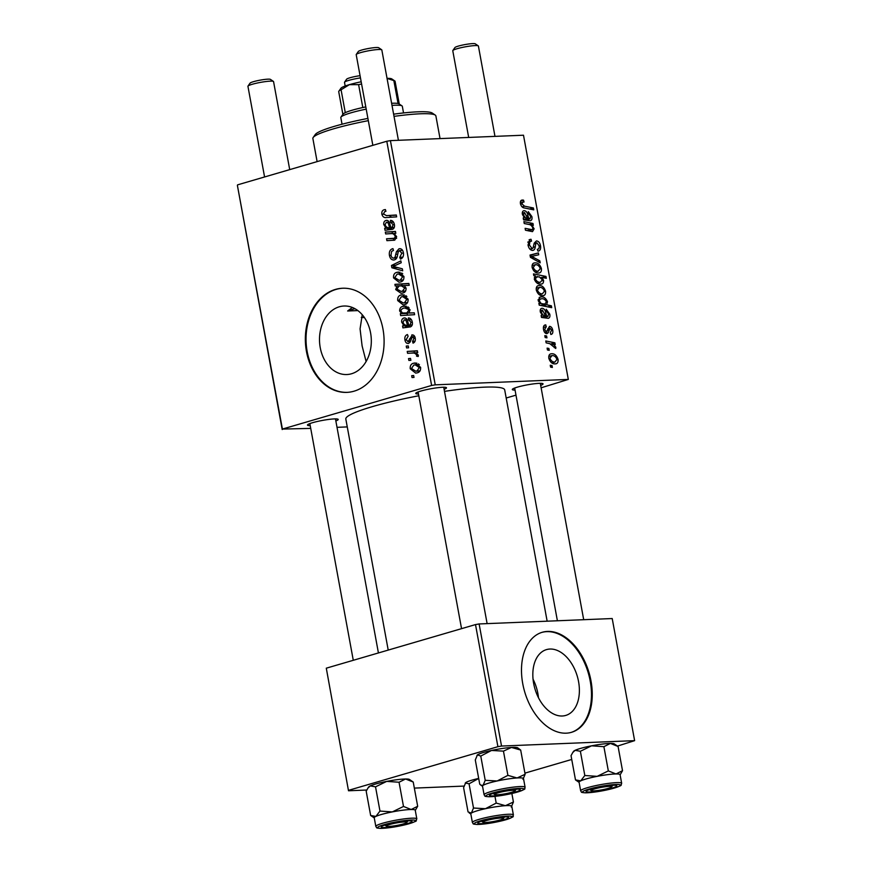 <?xml version="1.0" encoding="UTF-8"?>
<svg xmlns="http://www.w3.org/2000/svg" width="872" height="872" viewBox="0 0 872 872"><rect width="100%" height="100%" fill="white"/><g stroke="black" fill="none" stroke-linecap="round" stroke-linejoin="round"><path stroke-width="1.31" d="M320.231 347.634A34.291 25.898 -92.3 0 0 346.805 374.535A34.291 25.898 -92.3 0 0 370.589 332.919A34.291 25.898 -92.3 0 0 344.015 306.018A34.291 25.898 -92.3 0 0 320.231 347.634M362.251 314.759L360.071 328.853L362.109 345.933L366.109 361.531M306.464 351.492A52.113 39.36 -92.3 0 0 346.838 392.378A52.113 39.36 -92.3 0 0 382.982 329.125A52.113 39.36 -92.3 0 0 342.609 288.24A52.113 39.36 -92.3 0 0 306.464 351.492M342.958 288.229A52.113 39.36 -92.3 0 0 307.151 351.46A52.113 39.36 -92.3 0 0 347.187 392.356M533.054 679.201A34.291 22.083 -106.3 0 1 538.471 697.731M562.255 715.999A34.291 22.083 73.7 0 0 565.721 715.432A34.291 22.083 73.7 0 0 578.005 678.961A34.291 22.083 73.7 0 0 549.96 649.041A34.291 22.083 73.7 0 0 546.493 649.607A34.291 22.083 73.7 0 0 534.209 686.09A34.291 22.083 73.7 0 0 562.255 715.999M566.211 733.178A52.113 33.561 73.7 0 0 571.487 732.317A52.113 33.561 73.7 0 0 590.148 676.879A52.113 33.561 73.7 0 0 547.529 631.426A52.113 33.561 73.7 0 0 542.253 632.276A52.113 33.561 73.7 0 0 523.592 687.714A52.113 33.561 73.7 0 0 566.211 733.178M571.106 732.426A52.113 33.561 73.7 0 0 589.308 676.803A52.113 33.561 73.7 0 0 546.766 631.644A52.113 33.561 73.7 0 0 541.872 632.396M310.214 425.656A15.631 1.897 -10.4 0 1 307.543 424.849A15.631 1.897 -10.4 0 1 318.084 421.307A15.631 1.897 -10.4 0 1 334.314 418.92A15.631 1.897 -10.4 0 1 338.063 419.247A15.631 1.897 -10.4 0 1 335.84 420.947M418.495 394.013A15.631 1.897 -10.4 0 1 415.813 393.207A15.631 1.897 -10.4 0 1 426.364 389.664A15.631 1.897 -10.4 0 1 442.595 387.277A15.631 1.897 -10.4 0 1 446.333 387.604A15.631 1.897 -10.4 0 1 444.12 389.304M515.058 390.089A15.631 1.897 -10.4 0 1 512.376 389.283A15.631 1.897 -10.4 0 1 522.928 385.74A15.631 1.897 -10.4 0 1 539.158 383.353A15.631 1.897 -10.4 0 1 542.907 383.68A15.631 1.897 -10.4 0 1 540.684 385.38M388.214 650.087L345.824 419.072A80.769 9.766 -10.4 0 1 418.811 395.757M444.491 391.375A80.769 9.766 -10.4 0 1 484.56 387.157A80.769 9.766 -10.4 0 1 504.703 389.904L547.147 621.191M435.237 384.835L431.618 385.457L386.797 141.253L390.416 140.621L435.237 384.835L568.315 379.429L541.13 387.8M515.984 395.147L506.196 398.014M431.618 385.457L282.408 429.068L310.715 428.392M337.017 427.324L347.263 426.909M282.201 429.558L237.38 185.344L282.408 429.068M412.925 334.935L411.737 334.979C413.546 334.674 414.701 335.698 415.225 338.053C415.65 340.658 414.919 342.347 413.045 343.132L412.532 341.334L413.993 338.325L412.293 336.766L410.156 342.02L408.565 343.47C406.635 343.666 405.425 342.489 404.935 339.917C404.499 337.072 405.338 335.284 407.431 334.543L408.118 336.287L406.178 339.655L408.118 341.65L412.336 334.881M410.32 341.595L407.802 341.704L410.341 341.562M414.789 336.636L412.293 336.766M405.218 317.975L403.878 318.029C406.058 317.757 407.388 319.098 407.889 322.062L408.815 325.103L410.014 325.016L411.039 322.248L408.576 319.828L408.412 317.92C410.45 318.095 411.737 319.479 412.293 322.051C412.728 324.428 412.129 326.041 410.483 326.88L402.908 327.883L402.559 325.965L403.736 325.42L401.676 322.15C401.469 319.926 402.21 318.553 403.878 318.029L404.543 317.909M408.805 325.093L407.54 325.136L406.766 322.934C406.494 320.885 405.644 319.871 404.227 319.882L403.006 322.378C403.932 324.7 405.447 325.616 407.54 325.136L412.216 324.929M410.341 326.913L405.535 327.098L410.407 326.902M404.793 304.611L403.158 304.884L397.719 300.589C397.479 297.581 398.504 295.728 400.793 295.052L402.635 294.747L408.074 299.096C408.26 302.159 407.17 304.001 404.793 304.611M386.427 217.531C384.214 217.946 382.688 216.856 381.882 214.261C381.555 211.809 382.318 210.316 384.16 209.76L385.413 209.563L385.925 211.373L384.726 211.547L383.462 213.923L386.427 215.624L396.302 214.992L396.651 216.866L386.231 217.542M392.531 215.373L396.335 215.144M397.065 285.885L395.223 285.983L394.918 284.348L408.87 283.444L409.208 285.308L404.336 285.602L406.09 288.294C406.09 291.008 404.99 292.578 402.81 293.003L401.066 293.297L395.692 289.569L397.065 285.885L403.889 285.613M402.701 270.8L391.877 267.759L391.463 265.491L400.869 260.87L401.218 262.734L393.218 266.44L402.33 268.805L402.701 270.8M394.395 259.889C391.822 260.292 390.176 258.81 389.435 255.452C388.901 251.67 390.078 249.392 392.956 248.618L393.457 250.417L391.572 251.463L391.027 255.115C391.397 257.218 392.367 258.21 393.926 258.079L395.016 257.251L396.411 251.757L398.951 248.814C401.284 248.378 402.777 249.686 403.42 252.76C403.856 256.019 402.886 258.134 400.488 259.093L399.714 257.36L401.839 253.153L399.376 250.635L398.308 251.681L397.49 255.278C397.229 257.763 396.204 259.3 394.395 259.889L393.566 260.03M396.738 258.014L393.512 258.145L396.771 257.959M400.553 248.749L399.768 248.673M402.635 250.449L399.376 250.635M414.015 377.413L412.031 377.543L411.682 375.69L413.666 375.516L414.015 377.413M386.797 141.253L237.587 184.853M400.64 281.939L398.995 282.223L393.566 277.928C393.316 274.92 394.34 273.067 396.629 272.391L398.482 272.075L403.91 276.435C404.107 279.498 403.006 281.34 400.64 281.939M387.31 220.387L385.969 220.442C388.138 220.169 389.479 221.51 389.98 224.475L390.907 227.505L392.106 227.429L393.13 224.66L390.667 222.24L390.503 220.333C392.542 220.507 393.828 221.891 394.373 224.464C394.82 226.84 394.22 228.453 392.574 229.292L384.999 230.284L384.65 228.377L385.827 227.832L383.767 224.562C383.56 222.338 384.301 220.965 385.969 220.442L386.634 220.322M390.907 227.505L394.308 227.341M392.433 229.325L387.626 229.51L392.498 229.314M390.384 233.652L385.675 233.947L385.326 232.083L395.474 231.429L395.812 233.304L394.111 233.402L396.629 236.726L394.765 240.149L386.906 240.661L386.558 238.786L394.384 238.274L395.299 236.497C394.253 234.088 392.618 233.14 390.384 233.652L394.242 233.489M400.651 315.588L400.313 313.713L401.73 313.648L399.616 310.933C399.692 308.274 400.804 306.759 402.951 306.366L404.684 306.061L410.014 309.691L408.935 313.07L414.255 312.808L414.603 314.683L400.651 315.588M417.317 372.824L415.672 373.107L410.243 368.812C409.993 365.804 411.017 363.951 413.317 363.275L415.159 362.959L420.598 367.319C420.784 370.382 419.694 372.224 417.317 372.824M410.876 360.3L408.881 360.43L408.543 358.577L410.527 358.403L410.876 360.3M411.639 353.095L407.573 353.291L407.235 351.416L417.372 350.762L417.721 352.637L415.617 352.757L418.353 355.122L418.233 356.474L416.576 356.19L416.718 355.166C415.41 353.28 413.72 352.593 411.639 353.095L416.042 352.92M408.587 347.808L406.592 347.939L406.254 346.086L408.238 345.912L408.587 347.808M545.153 337.497L544.815 335.644L546.591 335.96L546.94 337.856L545.153 337.497M547.442 349.988L547.104 348.135L548.88 348.451L549.229 350.348L547.442 349.988M546.308 326.738L544.619 329.474L546.395 331.851L549.534 326.368C551.148 326.52 552.205 327.774 552.717 330.15C553.142 332.744 552.521 334.183 550.853 334.467L550.352 332.624L551.616 330.107L550.058 328.21L548.248 332.701L546.831 333.704C545.109 333.42 544.008 332.003 543.518 329.431C543.071 326.608 543.79 325.093 545.654 324.896L546.308 326.738L543.376 327.501M544.651 332.363L547.082 331.436M550.058 328.21L547.703 328.918M545.011 324.994L544.444 325.245M538.874 303.271L540.139 303.543L538.198 300.448L540.019 297.058L541.109 296.894C543.845 296.6 545.97 298.235 547.507 301.777L546.602 304.753L551.366 305.8L551.714 307.663L539.212 305.146L538.874 303.271M537.294 249.359L537.555 249.283C538.907 249.043 539.419 247.877 539.103 245.784L536.847 242.776L535.899 243.517L535.245 246.754C535.059 249.065 534.155 250.286 532.552 250.406C530.252 250.166 528.737 248.357 528.018 244.967L529.904 239.473L531.048 239.288L531.528 241.13L529.86 241.675L529.435 245.032L532.094 248.564L533.054 248.04L534.198 243.135L536.422 240.934C538.514 241.086 539.877 242.699 540.509 245.784C540.967 249.011 540.139 250.798 538.002 251.136L537.283 249.283L537.915 249.229L537.305 249.403M531.146 241.13L527.843 242.263M529.958 249.185L533.054 248.04M538.613 251.027L538.002 251.136M536.847 242.776L533.98 244.084M533.217 250.308L532.552 250.406M532.138 267.442C531.865 264.499 532.748 262.984 534.798 262.897C537.795 262.603 539.997 264.478 541.403 268.532C541.632 271.508 540.684 272.99 538.569 273.001C535.67 273.23 533.533 271.377 532.138 267.442M534.013 263.017L533.315 263.333M539.485 272.86L538.569 273.001M528.388 230.851L532.127 229.761L532.923 228.279C531.942 225.728 530.448 224.42 528.454 224.366L524.236 223.515L523.887 221.641L532.977 223.472L533.326 225.347L531.8 225.041L534.122 228.824L532.509 231.636L525.467 230.219L525.118 228.344L532.378 229.718L528.443 230.862M522.971 201.868L521.87 203.841L524.562 206.184L533.413 207.972L533.762 209.847L524.606 208.005C522.622 207.863 521.238 206.457 520.453 203.775C520.115 201.356 520.769 200.102 522.426 200.026L523.538 200.146L524.039 201.999L520.333 202.598M521.772 200.135L521.227 200.386M568.315 379.429L523.494 135.215L390.416 140.621M526.383 219.864L529.882 218.839L530.754 216.441L528.497 213.531L528.312 211.678L531.865 216.561C532.312 218.937 531.8 220.333 530.34 220.736L523.56 219.842L523.211 217.935L524.257 217.706L522.35 214.076C522.121 211.907 522.753 210.773 524.246 210.675C526.187 210.937 527.418 212.55 527.92 215.504L528.803 218.621L530.132 218.796L526.448 219.875M523.211 217.935L524.257 217.706L523.222 218M524.672 219.591L523.985 219.711M533.784 275.541L533.479 273.906L545.981 276.424L546.319 278.299L541.948 277.383L543.583 280.392C543.627 282.986 542.678 284.218 540.727 284.098C537.959 284.37 535.811 282.692 534.274 279.084L535.441 275.89L533.784 275.541M541.795 283.923L540.727 284.098M530.438 257.316L530.023 255.06L538.384 252.924L538.722 254.777L531.615 256.39L539.833 260.848L540.204 262.843L530.438 257.316M536.302 290.103C536.029 287.171 536.912 285.656 538.951 285.558C541.948 285.264 544.15 287.139 545.567 291.193C545.796 294.169 544.847 295.652 542.722 295.663C539.833 295.891 537.697 294.038 536.302 290.103M538.166 285.689L537.468 285.994M543.648 295.521L542.722 295.663M544.302 317.452L547.801 316.427L548.662 314.029L546.406 311.119L546.221 309.266L549.774 314.149C550.221 316.525 549.709 317.92 548.248 318.324L541.468 317.441L541.12 315.522L542.166 315.293L540.259 311.664C540.03 309.495 540.662 308.361 542.155 308.263C544.095 308.525 545.327 310.138 545.828 313.092L546.722 316.22L548.052 316.394L544.357 317.473M541.12 315.522L542.166 315.293L541.13 315.599M542.591 317.179L541.468 317.441M548.826 358.327C548.543 355.384 549.425 353.868 551.475 353.781C554.472 353.487 556.674 355.362 558.08 359.417C558.309 362.392 557.361 363.875 555.246 363.886C552.358 364.115 550.21 362.262 548.826 358.327M550.69 353.901L549.992 354.217M556.162 363.744L555.246 363.886M546.134 342.849L545.796 340.974L554.875 342.816L555.224 344.691L553.339 344.287L555.846 347.209L555.758 348.484L549.785 343.655L546.134 342.849M550.592 367.101L550.243 365.248L552.031 365.564L552.368 367.461L550.592 367.101M364.409 317.561A52.113 6.3 -10.4 0 1 361.291 317.441M501.531 746.051L497.912 746.683L475.502 624.581L479.12 623.949L501.531 746.051L634.62 740.644L617.496 746.083M571.727 759.458L524.911 773.137M475.502 624.581L326.292 668.181L348.506 790.773L366.774 790.032M414.342 788.103L463.969 786.086M348.506 790.773L326.292 668.181M497.912 746.683L348.702 790.283M634.62 740.644L612.209 618.542L479.12 623.949M352.332 307.467L347.645 310.999A78.164 9.461 -10.4 0 1 354.937 308.71M357.825 310.585L347.645 310.999M520.682 200.985L523.538 200.146M520.551 204.233L521.87 203.841M529.762 209.04L533.413 207.972M525.347 219.635L528.803 218.621M530.819 216.866L531.865 216.561M522.557 214.904L523.538 214.61C524.421 217.052 525.794 218.305 527.658 218.36L524.584 212.528L522.252 213.16M523.516 219.57L527.658 218.36M524.584 212.528L523.538 214.61M529.26 224.562L532.977 223.472M530.939 225.292L531.8 225.041M532.901 229.183L534.122 228.824M542.384 277.481L545.981 276.424M540.956 277.678L541.948 277.383M542.406 280.74L543.583 280.392M537.239 283.16L540.368 282.245L542.384 279.836L539.256 276.816L534.351 277.22M534.296 279.182L535.332 278.887C536.618 281.373 538.297 282.484 540.368 282.245L537.37 283.226M537.207 276.479L535.332 278.887M540.346 268.838L541.403 268.532M535.168 272.042L538.231 271.148L540.302 268.5C539.103 265.731 537.425 264.478 535.266 264.739L532.062 265.579M532.192 267.715L533.228 267.41C534.449 270.102 536.117 271.345 538.231 271.148L535.277 272.119M535.266 264.739L533.228 267.41M530.078 255.322L538.384 252.924M530.732 255.158L530.994 256.575M530.34 256.76L531.615 256.39M537.752 261.458L539.833 260.848M529.064 239.865L531.048 239.288M528.105 245.424L529.435 245.032M539.168 246.177L540.509 245.784M544.51 291.499L545.567 291.193M539.321 294.703L542.395 293.81L544.466 291.161C543.267 288.392 541.588 287.139 539.43 287.411L536.226 288.24M536.356 290.376L537.392 290.082C538.613 292.763 540.28 294.006 542.395 293.81L539.441 294.78M539.43 287.411L537.392 290.082M538.983 303.881L540.139 303.543M539.158 297.461L541.109 296.894M546.461 302.083L547.507 301.777M542.798 305.865L546.602 304.753M547.725 306.868L551.366 305.8M540.596 305.418L544.608 304.252L546.439 301.941C545.229 299.608 543.659 298.54 541.708 298.736L538.133 299.597M539.953 303.38L545.218 304.165L540.782 305.462M538.449 301.287L539.397 301.014L540.858 303.118M538.144 299.979L539.67 299.532L539.397 301.014M541.349 298.747L539.67 299.532M543.256 317.223L546.722 316.22M548.728 314.454L549.774 314.149M540.466 312.492L541.447 312.198C542.33 314.65 543.703 315.893 545.578 315.947L542.493 310.116L540.171 310.759M541.425 317.157L545.578 315.947M542.493 310.116L541.447 312.198M544.346 325.321L545.807 324.885M543.594 329.78L544.619 329.474M551.66 330.455L552.717 330.15M545.774 333.431L548.248 332.701M557.034 359.722L558.08 359.417M551.845 362.926L554.908 362.033L556.979 359.384C555.78 356.615 554.102 355.362 551.943 355.623L548.75 356.463M548.88 358.599L549.905 358.294C551.126 360.986 552.793 362.229 554.908 362.033L551.954 363.003M551.943 355.623L549.905 358.294M547.256 348.931L548.88 348.451M550.962 343.95L554.875 342.816M552.445 344.549L553.339 344.287M554.32 347.656L555.846 347.209M544.956 336.439L546.591 335.96M550.396 366.044L552.031 365.564M413.688 375.614L411.682 375.69M391.081 255.387L389.435 255.452M397.065 257.175L395.016 257.251M398.297 251.681L396.411 251.757M402.799 257.229L399.714 257.36M402.842 257.164L400.03 257.284M403.464 253.087L401.839 253.153M397.578 267.53L391.877 267.759M395.844 265.317L391.463 265.491M394.853 277.874L393.566 277.928M401.044 273.863L401.807 272.98M400.15 272.249L396.629 272.391M402.461 281.013L401.578 280.195M402.679 276.707L398.548 273.961L397.12 274.2L394.787 277.59L399.06 280.293L400.303 280.086L402.679 276.707L403.954 276.664M403.355 279.967L400.303 280.086M402.047 285.678L401.741 284.065L394.918 284.348M401.741 284.065L408.892 283.607M404.553 292.196L403.507 291.281M397.011 289.515L395.692 289.569M404.379 285.645L399.038 285.994L396.891 289.057L401.055 291.379L402.45 291.161L404.761 288.054L401.327 285.765L399.387 285.896M406.025 288L404.761 288.054M405.622 291.03L402.45 291.161M385.457 209.705L384.16 209.76M391.681 217.183L389.228 215.515M383.527 214.196L381.882 214.261M391.702 229.347L391.474 228.104L384.65 228.377M391.474 228.104L392.651 227.559L385.827 227.832M385.053 224.507L383.767 224.562M394.406 224.605L393.13 224.66M393.512 222.12L390.667 222.24M385.086 224.791C386.024 227.102 387.539 228.028 389.631 227.548L388.858 225.347C388.574 223.297 387.724 222.284 386.307 222.295L385.086 224.791M389.348 227.559L390.896 227.494L389.348 227.559M389.228 222.12L386.307 222.295M392.476 233.565L392.149 231.799L385.326 232.083M392.149 231.799L395.496 231.581M393.719 240.312L393.381 238.514L386.558 238.786M393.381 238.514L396.586 238.339L393 238.448M396.618 238.187L394.384 238.274M396.564 236.443L395.299 236.497M399.016 300.546L397.719 300.589M405.197 296.524L405.971 295.641M404.303 294.91L400.793 295.052M406.625 303.674L405.731 302.857M406.843 299.379L402.711 296.622L401.284 296.862L398.94 300.251L403.224 302.966L404.466 302.758L406.843 299.379L408.107 299.325M407.518 302.628L404.466 302.758M407.453 315.141L407.137 313.44L400.313 313.713M407.137 313.44L401.73 313.648M400.913 310.879L399.616 310.933M407.039 307.87L408.042 306.879M406.385 306.225L402.951 306.366M414.265 312.852L408.935 313.07M410.069 310.105L404.706 307.969L403.18 308.241L401.294 309.549L400.946 311.184L402.548 312.983L413.317 312.895M408.99 313.015L406.712 313.113L408.826 310.16M404.957 313.419L406.712 313.113M409.611 326.935L409.382 325.692L402.559 325.965M409.382 325.692L410.559 325.147L403.736 325.42M402.962 322.095L401.676 322.15M412.314 322.193L411.039 322.248M411.431 319.708L408.576 319.828M407.148 319.719L404.227 319.882M410.516 340.952L408.892 341.017M415.05 341.225L412.532 341.334M415.257 338.271L413.993 338.325M406.221 339.873L404.935 339.917M411.53 368.758L410.243 368.812M417.721 364.747L418.495 363.864M416.827 363.134L413.317 363.275M419.138 371.897L418.255 371.08M419.367 367.592L415.236 364.845L413.808 365.085L411.464 368.475L415.748 371.178L416.98 370.971L419.367 367.592L420.631 367.548M420.032 370.851L416.98 370.971M410.548 358.501L408.543 358.577M414.396 352.986L414.058 351.144L407.235 351.416M414.058 351.144L417.405 350.925M418.32 356.114L416.576 356.19M418.353 355.1L416.718 355.166M408.26 346.01L406.254 346.086M368.322 120.652A62.533 7.565 169.6 0 0 313.157 137.514L315.25 134.539A59.928 7.249 -10.4 0 1 367.908 118.418M393.621 114.167A59.928 7.249 -10.4 0 1 417.906 111.812A59.928 7.249 -10.4 0 1 432.25 113.066L435.248 115.104A62.533 7.565 169.6 0 0 420.282 113.796A62.533 7.565 169.6 0 0 394.024 116.379M313.157 137.514A62.533 7.565 169.6 0 0 312.874 138.506L317.114 161.614M440.044 138.604L435.88 115.922A62.533 7.565 169.6 0 0 435.248 115.104M482.521 786.195A20.852 2.518 169.6 0 1 483.055 785.389A20.852 2.518 -10.4 0 1 488.091 783.318A20.841 2.518 169.6 0 0 482.51 786.141L484.102 794.784A20.841 2.518 -10.4 0 1 489.683 791.961A20.841 2.518 -10.4 0 1 511.962 787.307A20.841 2.518 -10.4 0 1 525.097 787.263L523.516 778.62A20.841 2.518 169.6 0 0 510.371 778.652A20.841 2.518 169.6 0 0 488.102 783.318A20.852 2.518 -10.4 0 1 497.127 780.985L485.214 780.309L483.055 785.389L480.897 785.182L479.742 784.179L475.295 759.948L477.453 754.869L480.766 756.079L485.214 780.309M493.694 793.258A15.631 1.897 -10.4 0 1 509.51 789.879A15.631 1.897 -10.4 0 1 520.104 789.531A15.631 1.897 -10.4 0 1 516.071 791.852A15.631 1.897 -10.4 0 1 498.49 795.46A15.631 1.897 -10.4 0 1 489.574 795.122A15.631 1.897 -10.4 0 1 493.694 793.258M476.962 755.359A20.852 2.518 -10.4 0 1 477.006 755.283L477.453 754.869A20.852 2.518 -10.4 0 1 491.525 750.454L503.449 751.13L507.896 775.361L497.127 780.985A20.852 2.518 -10.4 0 1 517.085 777.966L507.896 775.361M480.766 756.079L491.525 750.454A20.852 2.518 -10.4 0 1 511.483 747.446L520.682 750.051L525.129 774.282L517.085 777.966A20.852 2.518 -10.4 0 1 523.527 778.674M503.449 751.13L511.483 747.446A20.852 2.518 -10.4 0 1 517.706 747.816L520.682 750.051M522.971 779.361L525.129 774.282M579.095 782.271A20.852 2.518 169.6 0 1 580.73 780.854A20.852 2.518 -10.4 0 1 587.292 778.62A20.841 2.518 169.6 0 0 579.084 782.217L580.665 790.871A20.841 2.518 -10.4 0 1 588.883 787.274A20.841 2.518 -10.4 0 1 610.149 783.176A20.841 2.518 -10.4 0 1 621.671 783.339L620.079 774.696A20.841 2.518 169.6 0 0 608.558 774.532A20.841 2.518 169.6 0 0 587.303 778.62A20.852 2.518 -10.4 0 1 597.157 776.353L584.818 775.502L580.73 780.854L575.487 779.906L579.106 782.38M592.241 788.757A15.631 1.897 -10.4 0 1 616.668 785.607A15.631 1.897 -10.4 0 1 610.662 788.506A15.631 1.897 -10.4 0 1 593.887 791.667A15.631 1.897 -10.4 0 1 586.148 791.209A15.631 1.897 -10.4 0 1 592.241 788.757M575.487 779.906L571.04 755.675L572.762 752.514L575.128 750.323L580.371 751.272L584.818 775.502M580.371 751.272L591.554 745.822L603.893 746.672L608.329 770.903L597.157 776.353A20.852 2.518 -10.4 0 1 616.003 773.955L608.329 770.903M603.893 746.672L610.4 743.424L618.074 746.476L622.521 770.706L616.003 773.955A20.852 2.518 -10.4 0 1 620.09 774.75M572.762 752.514L573.569 751.359A20.852 2.518 -10.4 0 1 575.128 750.323A20.852 2.518 -10.4 0 1 591.554 745.822A20.852 2.518 -10.4 0 1 610.4 743.424A20.852 2.518 -10.4 0 1 614.28 743.892L618.074 746.476M620.112 774.848L622.521 770.706M370.644 815.473L366.196 791.242L367.919 788.081L370.284 785.89A20.852 2.518 -10.4 0 1 376.846 783.666A20.852 2.518 -10.4 0 1 386.71 781.388L399.049 782.239L403.496 806.458L392.313 811.908L379.974 811.069L375.887 816.421L370.644 815.473L374.273 817.936M367.919 788.081L368.725 786.926A20.852 2.518 -10.4 0 1 370.284 785.89L375.527 786.838L386.71 781.388A20.852 2.518 -10.4 0 1 405.567 778.99L413.23 782.042L417.677 806.273L411.17 809.51L403.496 806.458M405.818 824.073A15.631 1.897 -10.4 0 1 389.043 827.234A15.631 1.897 -10.4 0 1 381.304 826.765A15.631 1.897 -10.4 0 1 387.397 824.323A15.631 1.897 -10.4 0 1 411.824 821.162A15.631 1.897 -10.4 0 1 405.818 824.073M416.827 818.906L415.246 810.252A20.841 2.518 169.6 0 0 403.714 810.088A20.841 2.518 169.6 0 0 382.459 814.186A20.841 2.518 169.6 0 0 374.241 817.783L375.821 826.427A20.841 2.518 -10.4 0 1 384.04 822.841A20.841 2.518 -10.4 0 1 405.306 818.743A20.841 2.518 -10.4 0 1 416.827 818.906C414.876 821.849 420.01 819.876 408.107 824.018C397.763 826.667 388.629 828.128 380.715 828.4C375.025 827.909 377.282 828.029 375.821 826.427M415.268 810.415L417.677 806.273M375.527 786.838L379.974 811.069M399.049 782.239L405.567 778.99A20.852 2.518 -10.4 0 1 409.437 779.459L413.23 782.042M374.252 817.838A20.852 2.518 -10.4 0 1 375.887 816.421A20.852 2.518 -10.4 0 1 392.313 811.908A20.852 2.518 -10.4 0 1 411.17 809.51A20.852 2.518 169.6 0 1 415.246 810.317M465.256 783.078A20.852 2.518 -10.4 0 1 465.299 783.002L469.06 783.797L473.507 808.028L471.349 813.118L468.046 811.897L463.599 787.667L465.746 782.587A20.852 2.518 -10.4 0 1 470.793 780.505A20.852 2.518 -10.4 0 1 478.684 778.434M469.06 783.797L478.695 778.456M504.365 819.571A15.631 1.897 -10.4 0 1 486.794 823.179A15.631 1.897 -10.4 0 1 477.878 822.841A15.631 1.897 -10.4 0 1 481.987 820.977A15.631 1.897 -10.4 0 1 497.814 817.598A15.631 1.897 -10.4 0 1 508.398 817.249A15.631 1.897 -10.4 0 1 504.365 819.571M513.401 814.982L511.81 806.338A20.841 2.518 169.6 0 0 498.664 806.371A20.841 2.518 169.6 0 0 476.395 811.036A20.841 2.518 169.6 0 0 470.804 813.859L472.395 822.503A20.841 2.518 -10.4 0 1 477.987 819.68A20.841 2.518 -10.4 0 1 500.256 815.026A20.841 2.518 -10.4 0 1 513.401 814.982C511.711 817.228 516.834 815.451 507.155 819.375C496.517 822.383 486.554 824.084 477.278 824.476C471.599 823.996 473.856 824.105 472.395 822.503M511.864 793.509L513.423 802L505.389 805.684L496.201 803.079L485.432 808.704L473.507 808.028M511.265 807.08L513.423 802M494.969 796.387L496.201 803.079M470.815 813.914A20.852 2.518 -10.4 0 1 471.349 813.118A20.852 2.518 -10.4 0 1 485.432 808.704A20.852 2.518 -10.4 0 1 505.389 805.684A20.852 2.518 169.6 0 1 511.82 806.393M512.529 790.315A10.42 1.264 169.6 0 0 500.55 792.179A10.42 1.264 169.6 0 0 494.729 794.566A10.42 1.264 169.6 0 0 497.225 794.784A10.42 1.264 169.6 0 0 508.049 793.204A10.42 1.264 169.6 0 0 515.08 790.839A10.42 1.264 169.6 0 0 512.529 790.315M356.267 54.446L358.348 51.47A10.42 1.264 -10.4 0 1 365.379 49.115A10.42 1.264 -10.4 0 1 376.203 47.524A10.42 1.264 -10.4 0 1 378.699 47.742L381.707 49.78A13.026 1.581 169.6 0 0 378.579 49.508A13.026 1.581 169.6 0 0 365.063 51.492A13.026 1.581 169.6 0 0 356.267 54.446A13.026 1.581 169.6 0 0 356.201 54.653L372.845 145.33M398.417 140.305L381.827 49.955A13.026 1.581 169.6 0 0 381.707 49.78M247.997 86.088L250.079 83.113A10.42 1.264 -10.4 0 1 257.109 80.758A10.42 1.264 -10.4 0 1 267.933 79.167A10.42 1.264 -10.4 0 1 270.429 79.385L273.427 81.423A13.026 1.581 169.6 0 0 270.309 81.151A13.026 1.581 169.6 0 0 256.782 83.134A13.026 1.581 169.6 0 0 247.997 86.088A13.026 1.581 169.6 0 0 247.931 86.295L264.576 176.972M404.259 821.958A10.42 1.264 169.6 0 0 392.269 823.811A10.42 1.264 169.6 0 0 386.46 826.209A10.42 1.264 169.6 0 0 388.956 826.427A10.42 1.264 169.6 0 0 399.779 824.836A10.42 1.264 169.6 0 0 406.81 822.481A10.42 1.264 169.6 0 0 404.259 821.958M289.711 169.626L273.557 81.597A13.026 1.581 169.6 0 0 273.427 81.423M452.841 50.522L454.922 47.557A10.42 1.264 -10.4 0 1 461.953 45.191A10.42 1.264 -10.4 0 1 472.777 43.6A10.42 1.264 -10.4 0 1 475.273 43.818L478.27 45.856A13.026 1.581 169.6 0 0 475.153 45.584A13.026 1.581 169.6 0 0 461.626 47.568A13.026 1.581 169.6 0 0 452.841 50.522A13.026 1.581 169.6 0 0 452.775 50.729L468.689 137.449M494.98 136.381L478.401 46.031A13.026 1.581 169.6 0 0 478.27 45.856M593.799 790.871A10.42 1.264 169.6 0 0 604.623 789.28A10.42 1.264 169.6 0 0 611.654 786.915A10.42 1.264 169.6 0 0 609.103 786.391A10.42 1.264 169.6 0 0 597.113 788.255A10.42 1.264 169.6 0 0 591.303 790.653A10.42 1.264 169.6 0 0 593.799 790.871M485.53 822.503A10.42 1.264 169.6 0 0 496.342 820.923A10.42 1.264 169.6 0 0 503.384 818.557A10.42 1.264 169.6 0 0 500.833 818.034A10.42 1.264 169.6 0 0 488.843 819.898A10.42 1.264 169.6 0 0 483.034 822.285A10.42 1.264 169.6 0 0 485.53 822.503M360.474 77.902A13.026 1.581 169.6 0 0 344.56 82.164A13.026 1.581 169.6 0 0 344.505 82.371L345.17 86.023M344.56 82.164L346.642 79.189A10.42 1.264 -10.4 0 1 360.06 75.679M366.207 109.131A31.261 3.782 169.6 0 0 351.1 112.782A31.261 3.782 169.6 0 0 340.963 117.099A31.261 3.782 169.6 0 0 340.821 117.6L342.042 124.227M340.963 117.099L343.045 114.123A28.656 3.466 -10.4 0 1 345.279 112.662A28.656 3.466 -10.4 0 1 352.332 110.166A28.656 3.466 -10.4 0 1 362.807 107.539A28.656 3.466 -10.4 0 1 365.793 106.907M391.615 103.278A28.656 3.466 -10.4 0 1 398.057 103.496A28.656 3.466 -10.4 0 1 399.005 103.855L402.014 105.894A31.261 3.782 169.6 0 0 392.008 105.381M403.54 112.946L402.319 106.308A31.261 3.782 169.6 0 0 402.014 105.894M362.807 107.539L358.61 84.639L349.378 84.66L341.072 89.772A28.656 3.466 169.6 0 0 338.848 91.233A28.656 3.466 169.6 0 0 338.718 91.691L342.881 114.374M345.279 112.662L341.072 89.772M398.057 103.496L393.85 80.606L387.059 78.415M387.037 78.338A26.051 3.15 -10.4 0 1 391.8 78.927L394.809 80.965A28.656 3.466 169.6 0 0 393.85 80.606M338.848 91.233L340.93 88.257A26.051 3.15 -10.4 0 1 349.378 84.66A26.051 3.15 -10.4 0 1 361.182 81.783M399.256 104.03L395.092 81.336A28.656 3.466 169.6 0 0 394.809 80.965M361.597 84.006A28.656 3.466 169.6 0 0 358.61 84.639M522.11 206.904L524.562 206.184M526.862 215.809L527.92 215.504M527.342 230.622L530.895 229.587M531.985 258.188L533.98 257.611M533.348 247.31L535.245 246.754M544.782 313.397L545.828 313.092M547.431 330.412L548.902 329.987M397.708 254.199L395.844 254.275M390.166 225.292L388.858 225.347M408.085 322.88L406.766 322.934M410.963 338.914L409.48 338.968M491.089 793.422A19.282 2.333 169.6 0 0 491.863 796.627A19.282 2.333 169.6 0 0 518.677 791.689A19.282 2.333 169.6 0 0 517.903 788.473A19.282 2.333 169.6 0 0 491.089 793.422M590.082 788.789A19.282 2.333 169.6 0 0 586.257 792.801A19.282 2.333 169.6 0 0 612.809 788.473A19.282 2.333 169.6 0 0 616.635 784.462A19.282 2.333 169.6 0 0 590.082 788.789M407.965 824.04A19.282 2.333 169.6 0 0 411.791 820.029A19.282 2.333 169.6 0 0 385.25 824.345A19.282 2.333 169.6 0 0 381.424 828.356A19.282 2.333 169.6 0 0 407.965 824.04M506.97 819.408A19.282 2.333 169.6 0 0 506.196 816.192A19.282 2.333 169.6 0 0 479.382 821.141A19.282 2.333 169.6 0 0 480.156 824.345A19.282 2.333 169.6 0 0 506.97 819.408M530.656 241.206L527.876 242.013M532.421 248.509L529.991 249.218M536.563 242.819L534.1 243.55M546.602 331.818L544.662 332.385M549.731 328.264L547.725 328.853M398.548 273.961L402.733 273.786M399.06 280.293L403.256 280.13M400.401 285.754L404.793 285.569M401.055 291.379L405.513 291.204M391.452 227.516L394.286 227.407M402.711 296.622L406.897 296.447M403.224 302.966L407.409 302.791M404.706 307.969L409.099 307.794M409.371 325.103L412.194 324.994M415.236 364.845L419.41 364.67M415.748 371.178L419.933 371.014M484.102 794.784C485.562 796.387 483.295 796.278 488.985 796.757C498.261 796.365 508.223 794.664 518.862 791.656C527.974 788.092 523.723 789.324 525.097 787.263M482.543 786.293L480.897 785.182M580.665 790.871C582.125 792.463 579.869 792.354 585.548 792.833C593.472 792.561 602.607 791.1 612.94 788.452C623.894 784.822 620.352 785.846 621.671 783.339M470.836 814.012L469.191 812.9M494.729 794.566L493.083 793.455M461.55 628.658L418.113 391.953M487.121 623.622L443.739 387.255M515.08 790.839L516.224 789.204M386.46 826.209L384.814 825.097M309.843 423.596L353.28 660.3M335.469 418.887L378.426 652.954M406.81 822.481L407.954 820.846M611.654 786.915L612.798 785.28M540.302 383.331L583.695 619.698M514.676 388.029L557.393 620.766M591.303 790.653L589.657 789.531M503.384 818.557L504.517 816.922M483.034 822.285L481.377 821.173"/></g></svg>
